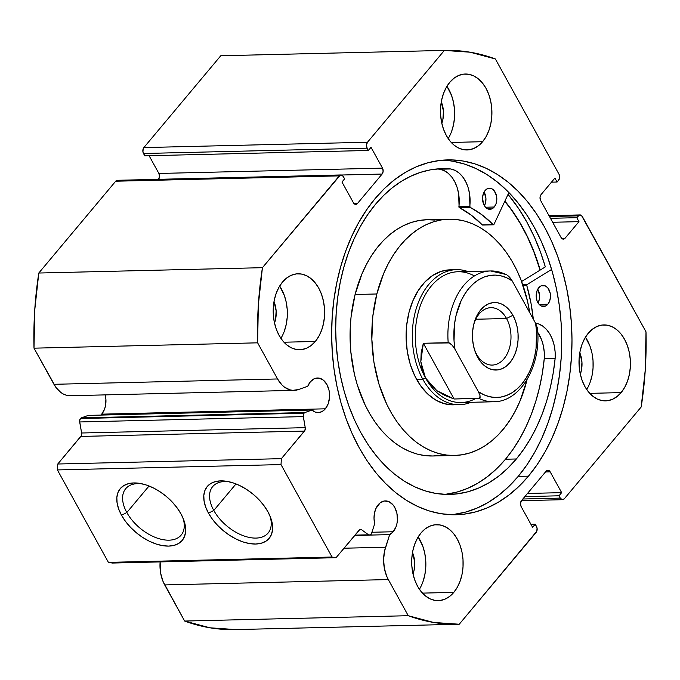 <?xml version="1.0" encoding="UTF-8"?>
<svg xmlns="http://www.w3.org/2000/svg" width="680" height="680" viewBox="0 0 680 680"><rect width="100%" height="100%" fill="white"/><g stroke="black" fill="none" stroke-linecap="round" stroke-linejoin="round"><path stroke-width="1.02" d="M117.776 180.327L115.685 181.22L38.802 273.028L34.714 310.318L34 348.168L257.626 342.83L277.567 378.964A30.277 20.493 -91.4 0 0 294.083 390.371A30.277 20.493 -91.4 0 0 298.537 389.538L307.76 386.249L310.394 381.752L314.423 378.658L318.971 378.089L323.349 380.146L326.893 384.506L329.069 390.507L329.528 393.839L329.536 397.23L328.227 403.665L325.346 408.816A17.306 11.713 -91.4 0 1 318.282 412.582A17.306 11.713 -91.4 0 1 311.95 410.04L88.323 415.387L81.311 417.885L304.929 412.548L81.311 417.885A3.375 2.286 88.6 0 0 80.427 418.531L304.053 413.185A3.375 2.286 -91.4 0 1 304.929 412.548A3.375 2.286 88.6 0 0 304.053 413.185L303.221 415.667L305.235 427.661L304.921 430.398L281.392 458.66L281.01 464.593L332.044 557.031L336.065 557.702L359.712 529.644L361.599 529.745L368.543 534.812L370.286 534.99L371.586 533.29L374.697 523.711A17.306 11.713 -91.4 0 1 378.258 504.679A17.306 11.713 -91.4 0 1 385.322 500.913A17.306 11.713 -91.4 0 1 396.686 512.38A17.306 11.713 -91.4 0 1 393.201 531.751L371.918 532.262L393.201 531.751L389.674 534.616L384.531 551.191L383.605 559.615L384.327 568.123L386.623 576.037L388.314 579.572L408.263 615.706L433.594 622.455L459.246 624.231L536.843 531.165L537.047 527.961L535.236 524.187L532.601 527.34L521.118 506.54L520.472 503.438L521.492 500.608L546.15 471.172L548.241 470.279L550.171 471.844L561.654 492.643L559.011 495.796L560.286 498.108L562.224 499.673L564.315 498.78L641.197 406.971L645.286 369.682L646 331.832L581.476 215.458L579.3 215.093L576.784 217.685L578.969 221.646L565.097 238.204L563.006 239.097L561.077 237.532L540.668 200.557L540.022 197.455L541.042 194.624L554.914 178.066L557.098 182.028L558.637 180.191L559.665 177.361L559.019 174.258L495.363 58.947L470.024 52.198L444.371 50.422L367.489 142.231L366.469 145.061L367.106 148.163L368.381 150.476L371.025 147.322L382.508 168.121L383.154 171.224L382.126 174.046L357.476 203.49L355.385 204.382L353.447 202.81L341.972 182.019L344.607 178.865L342.474 175.491L340.289 175.125L262.429 267.682L258.341 304.98L257.626 342.83L277.567 378.964L281.86 384.837L284.376 387.056L289.892 389.835L292.782 390.346L298.537 389.538L307.76 386.249A17.306 11.713 -91.4 0 1 310.394 381.752A17.306 11.713 -91.4 0 1 317.458 377.986A17.306 11.713 -91.4 0 1 328.822 389.445A17.306 11.713 -91.4 0 1 325.346 408.816L101.719 414.162A17.306 11.713 88.6 0 0 105.222 394.885L105.901 399.185L105.468 405.892L104.601 409.012L101.719 414.162L325.346 408.816L322.286 411.434L318.818 412.556L315.256 412.072L311.95 410.04L304.929 412.548L311.95 410.04L88.323 415.387L81.311 417.885A3.375 2.286 88.6 0 0 80.427 418.531L79.603 421.013L81.617 432.999L81.294 435.736L57.766 464.006L57.392 469.931L108.417 562.369L112.438 563.048L108.417 562.369L332.044 557.031L281.01 464.593L57.392 469.931L108.417 562.369L332.044 557.031L336.065 557.702L112.438 563.048L336.065 557.702L359.159 530.128A3.375 2.286 -91.4 0 1 360.536 529.397A3.375 2.286 -91.4 0 1 361.599 529.745L368.543 534.812L354.969 535.135L368.543 534.812A3.375 2.286 -91.4 0 0 369.605 535.16A3.375 2.286 -91.4 0 0 371.586 533.29L374.697 523.711L374.025 518.525L374.433 513.307L375.896 508.546L380.162 502.835L384.531 500.973L389.087 501.738L393.125 505.002L394.757 507.442L396.933 513.442L397.4 520.166L396.958 523.481L396.091 526.601L393.201 531.751A17.306 11.713 -91.4 0 1 389.674 534.616L370.039 535.092L389.674 534.616L385.585 547.221L344.012 548.216L385.585 547.221A30.277 20.493 -91.4 0 0 388.314 579.572L408.263 615.706L184.637 621.053L209.975 627.802L235.628 629.578M229.228 481.797A36.151 21.088 -140.1 0 0 213.792 510.45L208.488 513.154A40.375 23.545 39.9 0 1 227.502 481.44A40.375 23.545 39.9 0 1 267.911 511.734L270.742 517.905L272.315 523.872L272.587 529.397L271.532 534.276L269.203 538.305L265.676 541.348L261.094 543.277L255.629 544.025L249.5 543.558L242.93 541.892L236.19 539.096L229.517 535.279L223.176 530.578L217.421 525.181L212.457 519.299L208.488 513.154L205.657 506.974L204.077 501.015L203.804 495.49L204.858 490.612L207.196 486.583L210.724 483.539L215.305 481.61L220.762 480.862L226.899 481.329L233.461 482.995L240.21 485.792L246.882 489.608L253.215 494.309L258.978 499.698L263.933 505.588L267.911 511.734A40.375 23.545 39.9 0 1 270.598 517.531A40.375 23.545 39.9 0 1 252.824 543.957A40.375 23.545 39.9 0 1 208.488 513.154L213.792 510.45A36.151 21.088 39.9 0 1 212.679 486.6A36.151 21.088 39.9 0 1 229.228 481.797M142.256 483.871A36.151 21.088 -140.1 0 0 126.829 512.524L121.524 515.227A40.375 23.545 39.9 0 1 140.539 483.514A40.375 23.545 39.9 0 1 180.94 513.808L183.77 519.987L185.351 525.954L185.623 531.479L184.569 536.35L182.231 540.387L178.713 543.422L174.131 545.36L168.666 546.1L162.537 545.632L155.966 543.966L149.218 541.169L142.554 537.353L136.213 532.652L130.458 527.263L125.494 521.381L121.524 515.227L118.694 509.056L117.113 503.089L116.841 497.565L117.895 492.694L120.232 488.656L123.76 485.613L128.341 483.684L133.798 482.936L139.927 483.412L146.498 485.069L153.246 487.866L159.91 491.691L166.251 496.383L172.014 501.781L176.97 507.662L180.94 513.808A40.375 23.545 39.9 0 1 183.634 519.605A40.375 23.545 39.9 0 1 165.861 546.031A40.375 23.545 39.9 0 1 121.524 515.227L126.829 512.524A36.151 21.088 39.9 0 1 125.715 488.682A36.151 21.088 39.9 0 1 142.264 483.871M149.039 486.004L126.829 512.524L149.039 486.004M236.011 483.922L213.792 510.45L236.011 483.922M504.883 201.11A177.48 120.131 -91.4 0 1 540.217 270.036L535.806 256.53L529.703 241.459L522.631 227.315L514.675 214.243L504.883 201.11M545.326 266.892A185.708 125.698 88.6 0 0 508.028 194.386L518.602 208.513L526.923 222.19L534.318 236.988L540.711 252.756L545.326 266.892L521.602 281.495L545.326 266.892M450.925 514.717A177.48 120.131 88.6 0 0 518.194 476.399L528.445 476.153A177.48 120.131 -91.4 0 1 456.05 514.751A177.48 120.131 -91.4 0 1 339.49 397.222A177.48 120.131 -91.4 0 1 375.181 198.509L384.616 188.343L394.706 179.613L405.348 172.397L416.432 166.779L427.865 162.792L439.518 160.497L451.299 159.902L463.08 161.007L474.75 163.82L486.2 168.3L497.318 174.411L508.002 182.087L518.143 191.258L527.646 201.841L536.418 213.724L544.374 226.797L551.446 240.941L557.549 256.003L562.64 271.856L566.661 288.337L569.568 305.295L571.353 322.55L571.982 339.957L571.455 357.332L569.772 374.519L566.958 391.349L563.031 407.66L558.034 423.283L552.015 438.09L545.029 451.919L537.149 464.652L528.445 476.153L519.001 486.319L508.912 495.048L498.279 502.256L487.186 507.883L475.762 511.862L464.108 514.165L452.327 514.76L440.546 513.646L428.876 510.833L417.426 506.353L406.3 500.25L395.624 492.567L385.483 483.395L375.98 472.821L367.208 460.929L359.244 447.856L352.18 433.721L346.077 418.65L340.986 402.798L336.966 386.317L334.05 369.368L332.274 352.104L331.644 334.704L332.171 317.322L333.854 300.135L336.668 283.305L340.595 267.002L345.593 251.371L351.611 236.572L358.589 222.734L366.477 210.01L375.181 198.509A177.48 120.131 -91.4 0 1 447.576 159.902A177.48 120.131 -91.4 0 1 564.137 277.431A177.48 120.131 -91.4 0 1 528.445 476.153L518.194 476.399A177.48 120.131 88.6 0 0 554.769 281.256A177.48 120.131 88.6 0 0 442.45 160.182M587.392 388.314L586.704 389.495A37.986 25.712 88.6 0 0 585.454 337.186L590.078 346.383L592.025 353.302L593.028 360.621L593.053 368.067L592.085 375.351L590.181 382.185M621.12 392.606L589.747 393.363L621.12 392.606L616.938 396.652L612.289 399.398L607.342 400.741L602.302 400.63L597.354 399.075L592.688 396.125L588.481 391.892L584.902 386.554L582.08 380.298L580.134 373.379L579.13 366.061L579.105 358.615L580.074 351.339L581.978 344.497L584.766 338.368L588.31 333.183A37.986 25.712 -91.4 0 1 603.806 324.921A37.986 25.712 -91.4 0 1 628.754 350.081A37.986 25.712 -91.4 0 1 621.12 392.606A37.986 25.712 -91.4 0 1 605.625 400.868A37.986 25.712 -91.4 0 1 580.678 375.717A37.986 25.712 -91.4 0 1 588.31 333.183L592.492 329.137L597.142 326.392L602.081 325.048L607.13 325.159L612.077 326.723L616.743 329.673L620.942 333.897L624.529 339.243L627.342 345.491L629.298 352.41L630.3 359.737L630.317 367.183L629.357 374.459L627.453 381.293L624.665 387.421L621.12 392.606M448.894 137.411L448.196 138.593A37.986 25.712 88.6 0 0 446.947 86.284L451.571 95.48L453.517 102.4L454.521 109.718L454.546 117.164L453.585 124.448L451.673 131.282M482.613 141.703L451.239 142.452L482.613 141.703L478.431 145.749L473.781 148.495L468.843 149.838L463.794 149.727L458.847 148.172L454.18 145.222L449.973 140.989L446.394 135.651L443.581 129.395L441.626 122.477L440.623 115.158L440.598 107.712L441.567 100.428L443.471 93.593L446.258 87.465L449.803 82.28A37.986 25.712 -91.4 0 1 465.298 74.018A37.986 25.712 -91.4 0 1 490.246 99.178A37.986 25.712 -91.4 0 1 482.613 141.703A37.986 25.712 -91.4 0 1 467.117 149.965A37.986 25.712 -91.4 0 1 442.17 124.814A37.986 25.712 -91.4 0 1 449.803 82.28L453.985 78.234L458.635 75.489L463.573 74.145L468.622 74.256L473.569 75.82L478.236 78.769L482.443 82.994L486.021 88.341L488.835 94.588L490.79 101.507L491.793 108.834L491.818 116.271L490.85 123.556L488.945 130.39L486.158 136.519L482.613 141.703M420.096 588.081L419.407 589.262A37.986 25.712 88.6 0 0 418.157 536.953L422.773 546.15L424.728 553.069L425.731 560.388L425.756 567.834L424.787 575.119L422.883 581.952M453.815 592.373L422.45 593.121L453.815 592.373L449.642 596.419L444.992 599.165L440.045 600.508L435.004 600.398L430.058 598.842L425.391 595.892L421.183 591.659L417.605 586.321L414.783 580.065L412.837 573.146L411.833 565.828L411.808 558.382L412.769 551.106L414.681 544.263L417.46 538.135L421.013 532.95A37.986 25.712 -91.4 0 1 436.509 524.688A37.986 25.712 -91.4 0 1 461.456 549.848A37.986 25.712 -91.4 0 1 453.815 592.373A37.986 25.712 -91.4 0 1 438.319 600.635A37.986 25.712 -91.4 0 1 413.372 575.484A37.986 25.712 -91.4 0 1 421.013 532.95L425.195 528.904L429.845 526.159L434.784 524.815L439.824 524.926L444.779 526.49L449.446 529.439L453.645 533.664L457.232 539.01L460.046 545.258L462 552.177L463.004 559.504L463.021 566.95L462.06 574.226L460.147 581.06L457.368 587.188L453.815 592.373M281.588 337.178L280.899 338.359A37.986 25.712 88.6 0 0 279.65 286.05L284.274 295.248L286.221 302.166L287.224 309.485L287.249 316.931L286.28 324.216L284.376 331.05M315.316 341.471L283.942 342.219L315.316 341.471L311.134 345.517L306.484 348.262L301.537 349.605L296.497 349.495L291.55 347.939L286.883 344.99L282.676 340.756L279.098 335.418L276.275 329.162L274.329 322.243L273.326 314.925L273.3 307.479L274.269 300.195L276.173 293.361L278.962 287.232L282.506 282.047A37.986 25.712 -91.4 0 1 298.001 273.785A37.986 25.712 -91.4 0 1 322.949 298.945A37.986 25.712 -91.4 0 1 315.316 341.471A37.986 25.712 -91.4 0 1 299.82 349.732A37.986 25.712 -91.4 0 1 274.873 324.581A37.986 25.712 -91.4 0 1 282.506 282.047L286.688 278.001L291.337 275.255L296.276 273.912L301.325 274.023L306.272 275.587L310.938 278.536L315.137 282.761L318.725 288.107L321.538 294.355L323.493 301.274L324.496 308.601L324.513 316.038L323.552 323.323L321.649 330.157L318.861 336.286L315.316 341.471M273.998 301.597A21.522 14.569 -91.4 0 1 274.516 323.102L275.604 319.2L276.139 310.862L273.998 301.597M412.505 552.5A21.522 14.569 -91.4 0 1 413.024 574.005L414.111 570.104L414.647 561.765L412.505 552.5M441.294 101.83A21.522 14.569 -91.4 0 1 441.813 123.335L442.901 119.433L443.437 111.095L441.294 101.83M579.802 352.733A21.522 14.569 -91.4 0 1 580.321 374.238L581.409 370.337L581.944 361.998L579.802 352.733M160.123 561.909L160.701 573.461L163.005 581.383L184.637 621.053L164.688 584.919L388.314 579.572L164.688 584.919A30.277 20.493 88.6 0 1 160.123 561.909M220.753 55.768L444.371 50.422A287.002 194.268 -91.4 0 1 444.958 50.405L221.331 55.752A287.002 194.268 88.6 0 0 220.753 55.768L444.371 50.422L367.489 142.231L143.862 147.577L220.753 55.768L143.862 147.577L143.157 148.835L142.953 152.04L144.763 155.814L368.381 150.476L371.025 147.322L382.508 168.121L158.882 173.459L159.528 176.562L158.508 179.393M149.09 155.712L158.882 173.459L149.09 155.712M294.083 390.371L70.457 395.717A30.277 20.493 88.6 0 1 53.95 384.302L277.567 378.964L53.95 384.302L34 348.168L55.955 387.464L60.749 392.402L63.444 394.077L66.266 395.182L72.054 395.59M458.668 624.248A287.002 194.268 -91.4 0 1 408.263 615.706L184.637 621.053A287.002 194.268 88.6 0 0 235.042 629.595L458.668 624.248A287.002 194.268 -91.4 0 0 459.246 624.231L536.137 532.423A4.224 2.856 -91.4 0 0 536.512 526.498L535.236 524.187L530.91 524.288L535.236 524.187L532.601 527.34L521.118 506.54A4.224 2.856 -91.4 0 1 521.492 500.608L546.15 471.172A4.224 2.856 -91.4 0 1 547.867 470.254A4.224 2.856 -91.4 0 1 550.171 471.844L545.496 471.954L550.171 471.844L561.654 492.643L527.485 493.459L561.654 492.643L559.011 495.796L524.841 496.613L559.011 495.796L560.286 498.108A4.224 2.856 -91.4 0 0 562.59 499.698A4.224 2.856 -91.4 0 0 564.315 498.78L641.197 406.971A287.002 194.268 -91.4 0 0 646 331.832L582.343 216.52A4.224 2.856 -91.4 0 0 580.04 214.931A4.224 2.856 -91.4 0 0 578.323 215.849L549.483 216.537L578.323 215.849L576.784 217.685L550.468 218.314L576.784 217.685L578.969 221.646L552.653 222.275L578.969 221.646L565.097 238.204A4.224 2.856 -91.4 0 1 563.38 239.122A4.224 2.856 -91.4 0 1 561.077 237.532L540.668 200.557A4.224 2.856 -91.4 0 1 541.042 194.624L554.914 178.066L557.098 182.028L551.48 182.163L557.098 182.028L558.637 180.191A4.224 2.856 -91.4 0 0 559.019 174.258L495.363 58.947A287.002 194.268 -91.4 0 0 444.958 50.405M38.802 273.028L115.685 181.22L339.311 175.873L262.429 267.682L38.802 273.028A287.002 194.268 88.6 0 0 34 348.168L257.626 342.83A287.002 194.268 -91.4 0 1 262.429 267.682L38.802 273.028M281.392 458.66L304.487 431.086L80.86 436.433L57.766 464.006L281.392 458.66L281.01 464.593L57.392 469.931L57.766 464.006L281.392 458.66M158.559 179.316A4.224 2.856 88.6 0 0 158.882 173.459L382.508 168.121A4.224 2.856 -91.4 0 1 382.126 174.046L341.555 175.015L382.126 174.046L357.476 203.49A4.224 2.856 -91.4 0 1 355.75 204.408A4.224 2.856 -91.4 0 1 353.447 202.81L341.972 182.019L344.607 178.865L343.332 176.554A4.224 2.856 -91.4 0 0 341.037 174.956A4.224 2.856 -91.4 0 0 339.311 175.873L115.685 181.22A4.224 2.856 88.6 0 1 117.41 180.302L341.037 174.956M357.476 203.49L353.991 203.566L357.476 203.49M368.381 150.476L144.763 155.814L143.488 153.501L367.106 148.163L368.381 150.476M560.286 498.108L522.843 499.001L560.286 498.108M565.097 238.204L561.612 238.289L565.097 238.204M367.489 142.231L143.862 147.577A4.224 2.856 88.6 0 0 143.488 153.501L367.106 148.163A4.224 2.856 -91.4 0 1 367.489 142.231M453.858 514.403L465.511 512.108L476.943 508.13L488.027 502.503L498.669 495.295L508.759 486.557L518.194 476.399L526.898 464.89L534.786 452.166L541.764 438.337L547.783 423.529L552.781 407.898L556.707 391.595L559.521 374.765L561.204 357.578L561.731 340.204L561.102 322.796L559.325 305.532L556.41 288.583L552.389 272.102L547.298 256.25L541.195 241.188L534.123 227.043L526.167 213.97L517.395 202.088L507.892 191.505L497.752 182.333L487.075 174.658L475.949 168.546L464.5 164.067L452.829 161.254M269.943 515.89A36.151 21.088 39.9 0 1 268.115 533.027A36.151 21.088 39.9 0 1 241.578 535.033A36.151 21.088 39.9 0 1 213.792 510.45A36.151 21.088 -140.1 0 0 252.722 537.965A36.151 21.088 -140.1 0 0 269.943 515.899M182.98 517.973A36.151 21.088 39.9 0 1 181.152 535.101A36.151 21.088 39.9 0 1 154.606 537.115A36.151 21.088 39.9 0 1 126.829 512.524A36.151 21.088 -140.1 0 0 165.758 540.048A36.151 21.088 -140.1 0 0 182.98 517.973M359.49 529.796L361.599 529.745L359.49 529.796M100.87 415.089A17.306 11.713 88.6 0 0 101.719 414.162M79.671 421.957L81.617 432.999L305.235 427.661L303.297 416.619L79.671 421.957L303.297 416.619A3.375 2.286 -91.4 0 1 304.053 413.185L80.427 418.531A3.375 2.286 88.6 0 0 79.671 421.957M305.235 427.661A3.375 2.286 -91.4 0 1 304.487 431.086L80.86 436.433A3.375 2.286 88.6 0 0 81.617 432.999L305.235 427.661M450.16 269.815L441.277 271.337L432.803 275.4L425.051 281.834L418.336 290.402L412.904 300.773L408.96 312.553A67.532 45.713 -91.4 0 1 450.202 269.815L456.408 269.671A67.532 45.713 -91.4 0 1 467.798 271.507A67.532 45.713 88.6 0 0 418.982 300.951A67.532 45.713 88.6 0 0 422.807 379.236A67.532 45.713 88.6 0 0 470.917 402.313A67.532 45.713 -91.4 0 1 459.637 404.694A67.532 45.713 -91.4 0 1 422.807 379.236L416.594 379.389L422.807 379.236A67.532 45.713 -91.4 0 1 416.313 308.354A67.532 45.713 -91.4 0 1 456.408 269.671M454.631 455.473A118.175 79.993 -91.4 0 0 526.796 380.69L527.077 379.559A118.175 79.993 -91.4 0 1 526.796 380.69L519.902 401.302L515.457 410.728L510.399 419.45L504.772 427.38L498.635 434.444L492.056 440.581L485.078 445.714L477.785 449.803L470.245 452.812L462.519 454.708L454.699 455.473L446.845 455.098L439.042 453.594L431.358 450.967L423.878 447.244L416.661 442.467L409.785 436.671L403.317 429.921L397.307 422.288L391.825 413.822L386.928 404.634L379.041 384.387L373.949 362.338L371.85 339.328L372.819 316.243L376.83 293.973L355.087 294.491A118.175 79.993 88.6 0 0 432.897 455.991L454.631 455.473A118.175 79.993 -91.4 0 1 376.83 293.973A118.175 79.993 -91.4 0 1 448.987 219.19A118.175 79.993 -91.4 0 1 529.737 312.673L527.501 301.121L520.973 279.871L516.698 270.028L511.793 260.831L506.319 252.374L500.31 244.732L493.841 237.983L486.965 232.195L479.748 227.409L472.26 223.695L464.585 221.068L456.781 219.564L448.927 219.19L441.099 219.954L433.381 221.85L425.841 224.859L418.548 228.948L411.57 234.081L404.982 240.21L398.854 247.274L393.227 255.204L388.17 263.925L383.716 273.36L376.83 293.973L355.087 294.491L351.075 316.761L350.208 328.262L350.769 351.424L354.382 374.059L357.298 384.914L365.185 405.152L370.09 414.341L375.564 422.807L381.574 430.44L388.042 437.189L394.918 442.986L402.135 447.763L409.615 451.486L417.299 454.113L425.102 455.617L432.956 455.991L440.785 455.226M504.798 201.288A177.268 119.986 -91.4 0 1 540.09 270.113L533.817 251.659L527.399 236.895L520.047 223.1L511.827 210.418L504.798 201.288M435.038 220.082L427.184 219.708L419.365 220.473L411.638 222.369L404.099 225.377L396.805 229.466L389.827 234.6L383.248 240.728L377.111 247.792L371.484 255.723L366.426 264.452L361.981 273.878L355.087 294.491A118.175 79.993 88.6 0 1 427.252 219.708L448.987 219.19M453.424 404.838A67.532 45.713 -91.4 0 1 408.96 312.553L406.674 325.278L406.122 338.47L407.32 351.62L410.227 364.225L414.732 375.785L420.665 385.875L427.796 394.094L435.846 400.137L444.516 403.767L453.458 404.838M506.54 318.503A28.696 19.422 88.6 0 0 473.705 324.572A28.696 19.422 -91.4 0 1 490.883 307.683A28.696 19.422 -91.4 0 1 506.54 318.503L475.762 319.243L506.54 318.503A28.696 19.422 -91.4 0 1 509.294 348.627A28.696 19.422 -91.4 0 1 492.252 365.075A28.696 19.422 -91.4 0 1 476.595 354.254L477.683 357.315A33.762 22.857 -91.4 0 1 474.606 350.055A33.762 22.857 -91.4 0 1 473.969 323.527A33.762 22.857 -91.4 0 1 512.907 315.265L506.54 318.503L512.907 315.265L509.719 310.514L505.988 306.756L501.84 304.13L497.437 302.745L492.958 302.651L488.563 303.841L484.432 306.28L480.717 309.876L477.555 314.491L475.082 319.94L473.39 326.009L472.532 332.486L472.549 339.099L473.442 345.61L475.175 351.764L477.683 357.315L480.87 362.066L484.602 365.823L488.75 368.45L493.153 369.835L497.633 369.928L502.027 368.738L506.158 366.299L509.873 362.703L513.026 358.088L515.508 352.639L517.2 346.57L518.058 340.094L518.041 333.48L517.14 326.969L515.414 320.815L512.907 315.265A33.762 22.857 -91.4 0 1 509.873 362.703A33.762 22.857 -91.4 0 1 477.683 357.315L476.595 354.254A28.696 19.422 -91.4 0 1 474.291 349.019A28.696 19.422 88.6 0 0 476.595 354.254A28.696 19.422 88.6 0 0 503.956 358.827A28.696 19.422 88.6 0 0 506.54 318.503M475.762 398.48A65.416 44.285 -91.4 0 1 425.459 377.885L422.807 379.236L425.459 377.885A65.416 44.285 -91.4 0 1 423.283 298.622A65.416 44.285 -91.4 0 1 474.427 275.952M506.481 274.575L490.629 270.963L458.014 271.745A65.416 44.285 88.6 0 0 419.169 309.221A65.416 44.285 88.6 0 0 425.459 377.885L420.818 361.632L423.342 343.264L448.188 342.669A65.416 44.285 -91.4 0 1 490.629 270.963A65.416 44.285 -91.4 0 1 505.418 274.329M425.459 377.885A65.416 44.285 88.6 0 0 461.142 402.543L493.748 401.761A65.416 44.285 -91.4 0 1 478.958 398.403L454.104 398.999L436.866 390.694L425.459 377.885L422.254 370.107L420.818 361.632L421.183 352.614L423.342 343.264L449.25 342.916L452.242 345.312L454.971 349.256L478.38 391.663L480.021 395.649L479.723 398.115L454.104 398.999L423.342 343.264L454.104 398.999L444.839 395.462L436.866 390.694L430.363 384.795L425.459 377.885M507.603 275.23L512.21 280.916L535.619 323.323L537.379 328.091M537.319 329.094L536.953 329.766M493.748 401.761C520.982 401.94 541.815 364.659 537.37 328.006L535.619 323.323L536.554 331.729L536.027 348.653L534.582 356.839L532.38 364.625L529.465 371.866L525.887 378.42L521.721 384.157L517.046 388.977L511.946 392.785L506.532 395.497L500.896 397.069L495.15 397.46L489.413 396.686L483.786 394.74L478.38 391.663L454.971 349.256L454.036 340.85L454.554 323.926L456 315.741L461.125 300.713L464.704 294.159L468.868 288.422L473.543 283.602L478.644 279.803L484.058 277.083L489.693 275.519L495.44 275.12L501.177 275.893L506.804 277.839L512.21 280.916L535.619 323.323A61.2 41.42 -91.4 0 1 521.721 384.157A61.2 41.42 -91.4 0 1 478.38 391.663L480.021 395.649L480.088 397.434L478.958 398.403A65.416 44.285 88.6 0 0 495.193 401.693M489.192 271.031A65.416 44.285 88.6 0 0 448.188 342.669L450.347 343.553L452.242 345.312L454.971 349.256A61.2 41.42 -91.4 0 1 468.868 288.422A61.2 41.42 -91.4 0 1 512.21 280.916L509.456 276.955M482.638 225.054L482.29 224.901A0.842 0.57 88.6 0 0 482.63 225.054L493.502 224.8A0.842 0.57 -91.4 0 0 493.952 224.442L508.904 192.533L493.952 224.442A0.842 0.57 -91.4 0 1 493.841 224.612L493.162 224.647L482.052 214.846L469.982 207.213L469.489 193.4L468.002 187.213L465.673 181.577L462.629 176.757L458.983 172.941L454.894 170.315L450.551 168.938L439.679 169.192A162.928 110.279 88.6 0 0 436.688 168.988M485.12 190.51A10.549 7.14 -91.4 0 1 489.43 188.215A10.549 7.14 -91.4 0 1 496.358 195.202A10.549 7.14 -91.4 0 1 494.233 207.018L485.52 207.221L494.233 207.018L495.992 203.873L496.791 199.954L496.51 195.849L494.19 190.706L491.725 188.717L487.577 188.623L485.12 190.51L483.361 193.656L482.562 197.574L483.395 203.6L485.171 206.822L487.637 208.811L491.785 208.905L494.233 207.018A10.549 7.14 -91.4 0 1 489.931 209.312A10.549 7.14 -91.4 0 1 483.004 202.326A10.549 7.14 -91.4 0 1 485.12 190.51M484.406 205.734A10.549 7.14 88.6 0 0 484.083 192.057L485.919 198.144L485.656 202.232L484.347 205.836M538.773 287.7A10.549 7.14 -91.4 0 1 543.082 285.404A10.549 7.14 -91.4 0 1 550.01 292.392A10.549 7.14 -91.4 0 1 547.885 304.207L539.172 304.419L547.885 304.207L549.644 301.061L550.443 297.143L550.163 293.046L547.842 287.903L545.377 285.906L541.229 285.812L538.773 287.7L537.013 290.844L536.222 296.837L537.047 300.789L538.823 304.011L541.288 306L545.437 306.094L547.885 304.207A10.549 7.14 -91.4 0 1 543.583 306.501A10.549 7.14 -91.4 0 1 536.656 299.514A10.549 7.14 -91.4 0 1 538.773 287.7M538.058 302.923A10.549 7.14 88.6 0 0 537.736 289.247L539.571 295.332L539.308 299.429L537.999 303.025M375.657 204.102A162.928 110.279 -91.4 0 1 442.119 168.657A162.928 110.279 -91.4 0 1 450.551 168.938L440.444 168.716L430.398 169.864L420.469 172.371L410.762 176.214L401.353 181.347L392.317 187.748L383.724 195.356L375.657 204.102L367.668 214.659L360.434 226.338L354.025 239.037L348.491 252.628L343.91 266.976L340.306 281.945L337.722 297.398L336.175 313.174L335.69 329.128L336.269 345.1L337.909 360.944L340.578 376.507L344.275 391.637L348.942 406.19L354.552 420.027L361.037 433.007L368.339 445.009L376.388 455.914L385.118 465.63L394.425 474.045L404.234 481.1L414.443 486.702L424.949 490.815L435.667 493.399L446.479 494.419L457.291 493.867L467.993 491.759L478.482 488.104L488.665 482.944L498.431 476.323L507.688 468.308L516.358 458.975A162.928 110.279 -91.4 0 1 449.896 494.419A162.928 110.279 -91.4 0 1 342.899 386.521A162.928 110.279 -91.4 0 1 375.657 204.102M446.42 494.131L457.121 492.022L467.619 488.367L477.793 483.2L487.56 476.587L496.825 468.571L505.487 459.238L516.358 458.975L505.487 459.238A162.928 110.279 88.6 0 0 544.272 358.666L555.144 358.411A162.928 110.279 -91.4 0 1 516.358 458.975L523.838 449.165L530.663 438.362L536.775 426.666L542.13 414.179L546.678 400.988L550.384 387.226L553.214 372.988L555.144 358.411L555.118 351.866L554.208 345.449L552.423 339.413L549.84 334.033L546.567 329.536L542.75 326.111L538.552 323.909L535.525 323.153A31.527 21.343 -91.4 0 1 555.118 358.402L544.246 358.666L544.246 352.129L543.337 345.703L541.552 339.677L537.702 332.341A31.527 21.343 88.6 0 1 544.246 358.666L555.144 358.411L544.246 358.666L542.342 373.252L539.512 387.481L535.806 401.251L531.259 414.434L525.904 426.929L519.792 438.625L512.966 449.421L505.487 459.238A162.928 110.279 88.6 0 1 444.456 494.343M522.741 284.639L527.119 284.529L551.625 269.45L527.119 284.529L522.741 284.639M533.298 319.115L531.063 303.628L526.821 285.625L527.119 284.529A0.842 0.57 -91.4 0 0 526.821 285.625A138.014 93.415 -91.4 0 1 533.298 319.115M493.502 224.8A0.842 0.57 -91.4 0 1 493.162 224.647L482.29 224.901A138.014 93.415 88.6 0 0 459.298 207.621L470.16 207.366A138.014 93.415 -91.4 0 1 493.162 224.647L482.29 224.901L471.18 215.109L459.119 207.476L458.617 193.664L457.13 187.468L454.801 181.84L451.758 177.012L448.112 173.204L444.023 170.569L439.671 169.226L450.551 168.938L439.679 169.192M523.115 285.719L526.821 285.625L523.115 285.719M458.906 206.669A31.527 21.343 88.6 0 0 439.671 169.226L450.542 168.971A31.527 21.343 -91.4 0 1 469.778 206.406L458.906 206.669A0.842 0.57 88.6 0 0 459.298 207.621L470.16 207.366A0.842 0.57 -91.4 0 1 469.778 206.406L458.906 206.669M579.989 214.931L549.006 215.67M521.441 500.684L562.547 499.698M369.572 535.16L354.646 535.517"/></g></svg>
